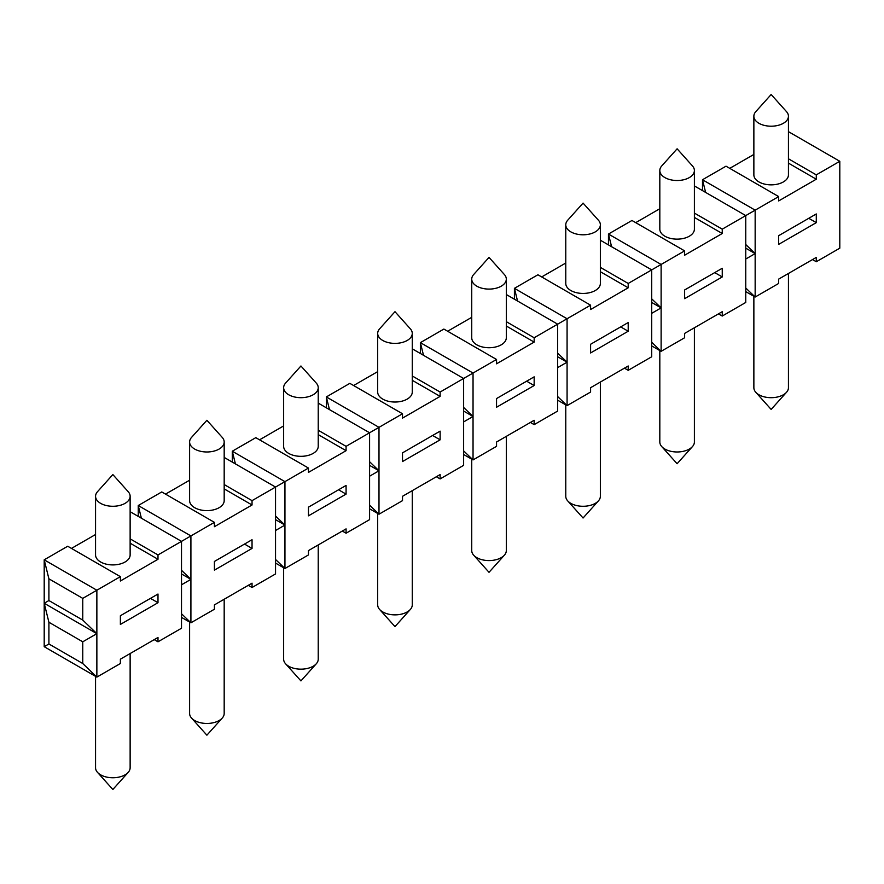 <?xml version="1.0" encoding="UTF-8"?>
<svg xmlns="http://www.w3.org/2000/svg" width="884" height="884" viewBox="0 0 884 884"><rect width="100%" height="100%" fill="white"/><g stroke="black" fill="none" stroke-linecap="round" stroke-linejoin="round"><path stroke-width="1.33" d="M496.543 407.248L534.157 385.534L534.157 376.849L496.543 398.562L496.543 407.248M526.643 381.192L534.157 385.534M530.4 422.453L534.157 424.629L557.671 411.049L557.671 324.174L590.589 305.179L590.589 309.522L628.204 287.797L628.204 283.455L684.625 250.879L684.625 255.222L722.25 233.509L722.25 229.166L778.671 196.591L778.671 200.933L816.286 179.209L816.286 174.866L839.8 161.297L788.44 131.639M130.136 653.541L130.136 767.776A17.293 9.978 180 0 1 128.202 772.362A17.293 9.978 180 0 1 115.296 777.655A17.293 9.978 180 0 1 97.494 772.362A17.293 9.978 180 0 1 95.56 767.776L95.56 676.348M224.182 599.241L224.182 713.476A17.293 9.978 180 0 1 222.249 718.062A17.293 9.978 180 0 1 209.342 723.355A17.293 9.978 180 0 1 191.541 718.062A17.293 9.978 180 0 1 189.607 713.476L189.607 622.049M318.229 544.953L318.229 659.177A17.293 9.978 180 0 1 316.295 663.774A17.293 9.978 180 0 1 303.378 669.066A17.293 9.978 180 0 1 285.576 663.774A17.293 9.978 180 0 1 283.642 659.177L283.642 567.76M412.264 490.653L412.264 604.888A17.293 9.978 180 0 1 410.331 609.474A17.293 9.978 180 0 1 397.424 614.767A17.293 9.978 180 0 1 379.623 609.474A17.293 9.978 180 0 1 377.689 604.888L377.689 513.46M506.311 436.364L506.311 550.588A17.293 9.978 180 0 1 504.377 555.185A17.293 9.978 180 0 1 491.471 560.478A17.293 9.978 180 0 1 473.669 555.185A17.293 9.978 180 0 1 471.736 550.588L471.736 459.161M600.358 382.065L600.358 496.3A17.293 9.978 180 0 1 598.424 500.885A17.293 9.978 180 0 1 585.506 506.178A17.293 9.978 180 0 1 567.705 500.885A17.293 9.978 180 0 1 565.771 496.3L565.771 404.872M694.393 327.776L694.393 442A17.293 9.978 180 0 1 692.459 446.586A17.293 9.978 180 0 1 679.553 451.879A17.293 9.978 180 0 1 661.751 446.586A17.293 9.978 180 0 1 659.818 442L659.818 350.572M788.44 273.476L788.44 387.711A17.293 9.978 180 0 1 786.506 392.297A17.293 9.978 180 0 1 773.599 397.59A17.293 9.978 180 0 1 755.798 392.297A17.293 9.978 180 0 1 753.864 387.711L753.864 296.284M219.121 449.061A17.293 9.978 -0 0 0 224.182 442A17.293 9.978 -0 0 0 222.249 437.414L206.889 420.276L191.541 437.414A17.293 9.978 -0 0 0 189.607 442A17.293 9.978 -0 0 0 194.668 449.061A17.293 9.978 -0 0 0 219.121 449.061M224.182 442L224.182 500.642A17.293 9.978 180 0 1 219.121 507.692A17.293 9.978 180 0 1 200.281 509.858A17.293 9.978 180 0 1 189.607 500.642L189.607 442M313.157 394.761A17.293 9.978 -0 0 0 318.229 387.7A17.293 9.978 -0 0 0 316.295 383.115L300.936 365.987L285.576 383.115A17.293 9.978 -0 0 0 283.642 387.7A17.293 9.978 -0 0 0 288.714 394.761A17.293 9.978 -0 0 0 313.157 394.761M318.229 387.7L318.229 446.343A17.293 9.978 180 0 1 313.157 453.404A17.293 9.978 180 0 1 294.317 455.569A17.293 9.978 180 0 1 283.642 446.343L283.642 387.7M407.204 340.462A17.293 9.978 -0 0 0 412.264 333.412A17.293 9.978 -0 0 0 410.331 328.815L394.982 311.687L379.623 328.815A17.293 9.978 -0 0 0 377.689 333.412A17.293 9.978 -0 0 0 382.75 340.462A17.293 9.978 -0 0 0 407.204 340.462M412.264 333.412L412.264 392.043A17.293 9.978 180 0 1 407.204 399.104A17.293 9.978 180 0 1 388.363 401.27A17.293 9.978 180 0 1 377.689 392.043L377.689 333.412M501.25 286.173A17.293 9.978 -0 0 0 506.311 279.112A17.293 9.978 -0 0 0 504.377 274.526L489.018 257.399L473.669 274.526A17.293 9.978 -0 0 0 471.736 279.112A17.293 9.978 -0 0 0 476.796 286.173A17.293 9.978 -0 0 0 501.25 286.173M506.311 279.112L506.311 337.754A17.293 9.978 180 0 1 501.25 344.815A17.293 9.978 180 0 1 482.41 346.97A17.293 9.978 180 0 1 471.736 337.754L471.736 279.112M595.286 231.873A17.293 9.978 -0 0 0 600.358 224.823A17.293 9.978 -0 0 0 598.424 220.227L583.064 203.099L567.705 220.227A17.293 9.978 -0 0 0 565.771 224.823A17.293 9.978 -0 0 0 570.843 231.873A17.293 9.978 -0 0 0 595.286 231.873M600.358 224.823L600.358 283.455A17.293 9.978 180 0 1 595.286 290.516A17.293 9.978 180 0 1 576.445 292.681A17.293 9.978 180 0 1 565.771 283.455L565.771 224.823M689.332 177.585A17.293 9.978 -0 0 0 694.393 170.524A17.293 9.978 -0 0 0 692.459 165.938L677.111 148.81L661.751 165.938A17.293 9.978 -0 0 0 659.818 170.524A17.293 9.978 -0 0 0 664.879 177.585A17.293 9.978 -0 0 0 689.332 177.585M694.393 170.524L694.393 229.166A17.293 9.978 180 0 1 689.332 236.216A17.293 9.978 180 0 1 670.492 238.382A17.293 9.978 180 0 1 659.818 229.166L659.818 170.524M783.379 123.285A17.293 9.978 -0 0 0 788.44 116.224A17.293 9.978 -0 0 0 786.506 111.638L771.146 94.511L755.798 111.638A17.293 9.978 -0 0 0 753.864 116.224A17.293 9.978 -0 0 0 758.925 123.285A17.293 9.978 -0 0 0 783.379 123.285M788.44 116.224L788.44 174.866A17.293 9.978 180 0 1 783.379 181.927A17.293 9.978 180 0 1 764.527 184.093A17.293 9.978 180 0 1 753.864 174.866L753.864 116.224M125.075 503.35A17.293 9.978 -0 0 0 130.136 496.289A17.293 9.978 -0 0 0 128.202 491.703L112.854 474.575L97.494 491.703A17.293 9.978 -0 0 0 95.56 496.289A17.293 9.978 -0 0 0 100.621 503.35A17.293 9.978 -0 0 0 125.075 503.35M130.136 496.289L130.136 554.931A17.293 9.978 180 0 1 125.075 561.992A17.293 9.978 180 0 1 106.235 564.158A17.293 9.978 180 0 1 95.56 554.931L95.56 496.289M506.311 294.527L557.671 324.174L534.157 337.754L534.157 342.097L496.543 363.81L496.543 359.468L473.039 373.048L473.039 416.486L463.625 407.436M463.625 411.049L473.039 416.486L473.039 459.912L463.625 450.873M412.264 348.815L463.625 378.474L473.039 373.048L420.375 342.638L423.502 355.313M420.375 353.501L420.375 342.638L443.878 329.069L496.543 359.468M506.311 326.019L534.157 342.097M447.647 331.235L471.736 317.334M506.311 321.677L534.157 337.754M534.157 424.629L534.157 420.287L496.543 442L496.543 446.343L473.039 459.912L463.625 454.486M816.286 222.646L816.286 213.961L778.671 235.674L778.671 244.371L816.286 222.646L808.761 218.304M745.753 248.161L755.157 253.597L745.753 244.548M705.631 192.425L702.493 179.75L755.157 210.16L755.157 297.035L745.753 287.985M702.493 190.612L702.493 179.75L726.007 166.181L778.671 196.591M788.44 163.131L816.286 179.209M729.775 168.347L753.864 154.446M788.44 158.788L816.286 174.866M839.8 161.297L839.8 248.172L816.286 261.741L816.286 257.399L778.671 279.112L778.671 283.455L755.157 297.035L745.753 291.598M694.393 185.938L745.753 215.585L745.753 259.023L755.157 253.597M722.25 276.946L722.25 268.261L684.625 289.974L684.625 298.659L722.25 276.946L714.725 272.603M651.718 302.461L661.121 307.886L651.718 298.836M611.595 246.713L608.457 234.05L661.121 264.46L661.121 351.324L651.718 342.274M608.457 244.912L608.457 234.05L631.961 220.481L684.625 250.879M694.393 217.431L722.25 233.509M635.729 222.646L659.818 208.734M694.393 213.088L722.25 229.166M745.753 259.023L745.753 302.461L722.25 316.041L722.25 311.687L684.625 333.412L684.625 337.754L661.121 351.324L651.718 345.898M600.358 240.227L651.718 269.885L651.718 313.323L661.121 307.886M628.204 331.235L628.204 322.549L590.589 344.274L590.589 352.959L628.204 331.235L620.678 326.892M557.671 356.76L567.075 362.186L557.671 353.136M517.549 301.013L514.411 288.339L567.075 318.748L567.075 405.623L557.671 396.573M514.411 299.201L514.411 288.339L537.925 274.769L590.589 305.179M600.358 271.719L628.204 287.797M541.682 276.946L565.771 263.034M600.358 267.377L628.204 283.455M651.718 313.323L651.718 356.76L628.204 370.33L628.204 365.987L590.589 387.7L590.589 392.054L567.075 405.623L557.671 400.198M440.122 439.823L440.122 431.138L402.507 452.862L402.507 461.547L440.122 439.823L432.596 435.481M369.589 465.349L378.993 470.774L369.589 461.724M318.229 403.115L369.589 432.773L402.507 413.767L402.507 418.11L440.122 396.386L440.122 392.043L463.625 378.474L463.625 421.911L473.039 416.486M329.467 409.601L326.329 396.938L378.993 427.337L378.993 514.212L369.589 505.162M326.329 407.789L326.329 396.938L349.843 383.358L402.507 413.767M412.264 380.308L440.122 396.386M353.6 385.534L377.689 371.623M412.264 375.965L440.122 392.043M463.625 421.911L463.625 465.349L440.122 478.918L440.122 474.575L402.507 496.3L402.507 500.642L378.993 514.212L369.589 508.786M346.075 494.123L346.075 485.438L308.461 507.151L308.461 515.836L346.075 494.123L338.55 489.78M275.543 519.637L284.946 525.074L275.543 516.024M224.182 457.415L275.543 487.062L308.461 468.056L308.461 472.399L346.075 450.685L346.075 446.343L369.589 432.773L369.589 476.211L378.993 470.774M235.42 463.901L232.282 451.227L284.946 481.636L284.946 568.511L275.543 559.462M232.282 462.089L232.282 451.227L255.796 437.657L308.461 468.056M318.229 434.608L346.075 450.685M259.553 439.823L283.642 425.922M318.229 430.265L346.075 446.343M369.589 476.211L369.589 519.637L346.075 533.218L346.075 528.875L308.461 550.588L308.461 554.931L284.946 568.511L275.543 563.075M252.039 548.423L252.039 539.726L214.414 561.451L214.414 570.136L252.039 548.423L244.514 544.069M181.507 573.937L190.911 579.363L181.507 570.313M130.136 511.703L181.507 541.362L214.414 522.356L214.414 526.698L252.039 504.985L252.039 500.642L275.543 487.062L275.543 530.499L284.946 525.074M141.374 518.19L138.247 505.526L190.911 535.925L190.911 622.8L181.507 613.75M138.247 516.378L138.247 505.526L161.75 491.946L214.414 522.356M224.182 488.896L252.039 504.985M165.518 494.123L189.607 480.211M224.182 484.554L252.039 500.642M275.543 530.499L275.543 573.937L252.039 587.506L252.039 583.164L214.414 604.888L214.414 609.231L190.911 622.8L181.507 617.375M157.993 602.711L157.993 594.026L120.379 615.739L120.379 624.436L157.993 602.711L150.468 598.369M120.379 576.655L67.714 546.246L44.2 559.815L44.2 603.253L48.907 622.259L82.753 641.806L96.864 633.662L96.864 590.225L44.2 559.815L48.907 578.821L48.907 600.545L44.2 603.253L96.864 633.662L82.753 620.082L82.753 598.369L120.379 576.655L120.379 580.998L157.993 559.274L157.993 554.931L181.507 541.362L181.507 584.799L190.911 579.363M48.907 600.545L82.753 620.082M48.907 578.821L82.753 598.369M130.136 543.196L157.993 559.274M71.471 548.412L95.56 534.511M130.136 538.853L157.993 554.931M96.864 633.662L96.864 677.1L82.753 663.519L82.753 641.806M181.507 584.799L181.507 628.237L157.993 641.806L157.993 637.463L120.379 659.177L120.379 663.519L96.864 677.1L44.2 646.69L44.2 603.253M812.529 259.565L816.286 261.741M718.482 313.864L722.25 316.041M624.447 368.164L628.204 370.33M557.671 367.611L567.075 362.186M436.353 476.752L440.122 478.918M342.318 531.041L346.075 533.218M248.271 585.341L252.039 587.506M154.225 639.629L157.993 641.806M48.907 622.259L48.907 643.972L82.753 663.519M48.907 643.972L44.2 646.69M97.494 772.362L112.854 789.489L128.202 772.362M191.541 718.062L206.889 735.19L222.249 718.062M285.576 663.774L300.936 680.901L316.295 663.774M379.623 609.474L394.982 626.601L410.331 609.474M473.669 555.185L489.018 572.313L504.377 555.185M567.705 500.885L583.064 518.013L598.424 500.885M661.751 446.586L677.111 463.724L692.459 446.586M755.798 392.297L771.146 409.425L786.506 392.297"/></g></svg>

